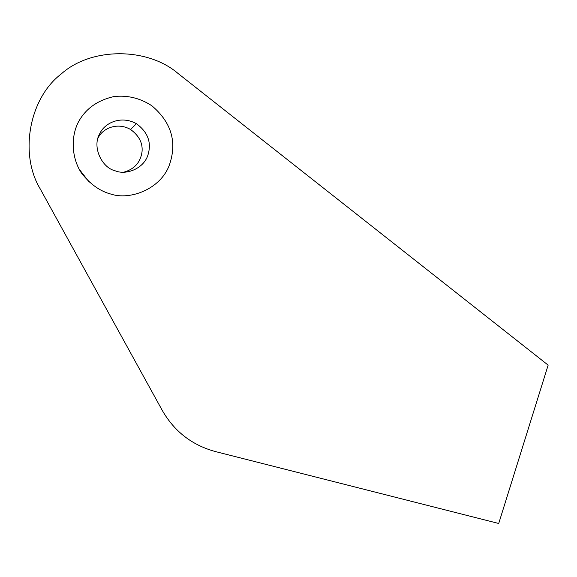 <?xml version="1.0" encoding="UTF-8"?>
<svg xmlns="http://www.w3.org/2000/svg" width="577" height="577" viewBox="0 0 577 577"><rect width="100%" height="100%" fill="white"/><g stroke="black" fill="none" stroke-linecap="round" stroke-linejoin="round"><path stroke-width="0.87" d="M89.211 182.137L78.833 168.722M109.378 193.648C98.941 190.511 89.55 183.529 81.213 172.718C71.404 157.326 70.884 136.85 78.227 122.374C85.324 108.995 97.167 100.405 113.748 96.597C127.394 95.003 140.124 98.083 151.946 105.836C171.564 122.519 177.334 142.36 169.256 165.361C160.197 189.407 129.753 200.486 110.834 194.06L109.378 193.648M115.963 171.08L114.563 170.612C101.898 167.417 91.923 147.027 99.648 133.842C104.798 122.533 121.293 115.27 136.432 123.687C148.13 132.321 151.895 142.988 147.726 155.696C143.074 169.068 126.002 174.99 115.963 171.08M123.73 172.22C134.376 169.198 140.478 162.433 142.021 151.917C142.93 143.226 139.107 135.739 130.546 129.464C117.181 121.819 102.317 128.411 97.866 138.393M498.716 523.476L215.502 451.589C192.242 445.278 174.55 431.646 162.425 410.701L40.26 188.96C19.099 154.182 29.066 98.393 61.191 74C91.13 46.982 147.517 47.213 177.997 73.43L548.15 365.126L498.716 523.476M130.546 129.464L136.432 123.687"/></g></svg>

